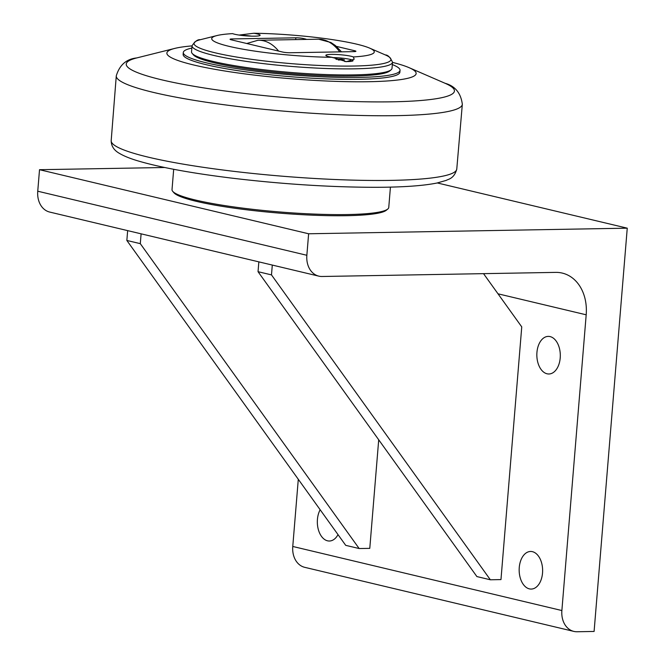 <?xml version="1.0" encoding="UTF-8"?>
<svg xmlns="http://www.w3.org/2000/svg" width="665" height="665" viewBox="0 0 665 665"><rect width="100%" height="100%" fill="white"/><g stroke="black" fill="none" stroke-linecap="round" stroke-linejoin="round"><path stroke-width="1" d="M335.883 59.135L341.561 59.185L344.47 59.875L338.269 60M341.561 59.185L341.478 60.199M336.914 58.894L336.864 59.509M332.666 57.622A13.25 1.638 -175.3 0 1 350.181 59.401A13.25 1.638 -175.3 0 1 353.04 60.673A13.25 1.638 -175.3 0 1 344.694 61.513M336.399 46.384L354.753 50.756A5.436 0.673 4.7 0 1 355.916 51.272A5.436 0.673 4.7 0 1 353.863 51.629L290.14 52.751A5.436 0.673 4.7 0 1 282.525 52.02L231.229 39.809A5.436 0.673 4.7 0 1 230.057 39.293A5.436 0.673 4.7 0 1 232.11 38.936L295.842 37.814L295.726 39.235M213.182 61.446A100.581 12.436 -175.3 0 1 192.185 53.433A100.581 12.436 -175.3 0 1 191.528 51.828L192.027 45.777A100.581 12.436 4.7 0 0 213.673 55.395A100.581 12.436 4.7 0 0 324.736 68.445A100.581 12.436 4.7 0 0 392.516 62.252L392.018 68.312A100.581 12.436 -175.3 0 1 391.111 69.792A100.581 12.436 -175.3 0 1 318.252 74.239A100.581 12.436 -175.3 0 1 213.182 61.446M391.111 69.792L389.657 71.005A99.226 12.261 -175.3 0 1 317.787 75.394A99.226 12.261 -175.3 0 1 214.13 62.776A99.226 12.261 -175.3 0 1 193.415 54.871L192.185 53.433M328.934 56.691A14.273 1.762 -175.3 0 1 325.858 55.328A14.273 1.762 -175.3 0 1 337.579 54.547A14.273 1.762 -175.3 0 1 353.373 56.941L354.179 59.193L346.365 61.695L332.101 57.315A14.273 1.762 -175.3 0 1 328.934 56.691M239.068 35.07L253.872 33.25A14.273 1.762 -175.3 0 1 260.123 35.237A14.273 1.762 -175.3 0 1 250.506 36.118A14.273 1.762 -175.3 0 1 234.745 34.264A14.273 1.762 -175.3 0 1 232.6 33.624A81.554 10.083 4.7 0 0 216.898 35.569A81.554 10.083 4.7 0 0 229.267 46.4A81.554 10.083 4.7 0 0 332.101 57.315M353.373 56.941A81.554 10.083 4.7 0 0 369.64 48.121A81.554 10.083 4.7 0 0 253.872 33.25M303.398 39.177L303.448 38.537A5.436 0.673 4.7 0 0 295.842 37.814M303.448 38.537L306.075 39.169M191.836 48.08A108.736 13.441 4.7 0 0 183.291 52.502A108.736 13.441 4.7 0 0 206.699 62.909A108.736 13.441 4.7 0 0 326.756 77.015A108.736 13.441 4.7 0 0 400.031 70.324A108.736 13.441 4.7 0 0 392.325 64.563M400.031 70.324L399.881 72.202A108.736 13.441 -175.3 0 1 290.406 76.691A108.736 13.441 -175.3 0 1 183.141 54.389L183.291 52.502M192.019 45.902A125.045 15.453 4.7 0 0 174.837 48.395A125.045 15.453 4.7 0 0 193.798 65.012A125.045 15.453 4.7 0 0 351.743 81.745A125.045 15.453 4.7 0 0 409.041 67.647A125.045 15.453 4.7 0 0 392.508 62.385M390.43 187.114L388.759 207.438A108.736 13.441 -175.3 0 1 387.778 209.034A108.736 13.441 -175.3 0 1 347.67 214.546A108.736 13.441 -175.3 0 1 238.868 207.621A108.736 13.441 -175.3 0 1 172.725 191.354A108.736 13.441 -175.3 0 1 172.019 189.616L173.69 169.292M387.778 209.034L386.323 210.248A107.381 13.275 -175.3 0 1 279.192 213.099A107.381 13.275 -175.3 0 1 173.964 192.792L172.725 191.354M378.709 439.798L369.782 548.359L359.158 548.542L140.298 243.656L141.105 233.831M140.298 243.656L126.849 240.456L345.709 545.342L359.158 548.542M126.849 240.456L127.655 230.622M573.837 631.401A21.745 16.783 -76.6 0 0 577.104 631.75L594.094 631.451L627.253 228.178L308.627 233.772L306.856 255.285A21.745 16.783 -76.6 0 0 318.809 276.141A21.745 16.783 -76.6 0 0 322.084 276.49L555.74 272.384A43.491 33.566 103.4 0 1 562.274 273.091A43.491 33.566 103.4 0 1 586.189 314.803L561.875 610.537L292.766 546.464A21.745 16.783 103.4 0 0 304.728 567.328L573.837 631.401A21.745 16.783 -76.6 0 1 561.875 610.537M483.538 273.656L521.751 326.889L500.969 579.589L490.354 579.78L271.486 274.894L272.301 265.061M271.486 274.894L258.037 271.686L476.896 576.572L490.354 579.78M258.037 271.686L258.843 261.86M164.679 167.505L39.518 169.7L37.747 191.212A21.745 16.783 103.4 0 0 49.709 212.069L318.809 276.141M308.627 233.772L39.518 169.7M627.253 228.178L437.312 182.95M536.938 352.417A18.803 11.729 89 0 1 548.243 336.39A18.803 11.729 89 0 1 560.304 354.985A18.803 11.729 89 0 1 548.908 373.988A18.803 11.729 89 0 1 536.938 352.417M338.011 534.618A18.803 11.729 89 0 1 329.391 541.019A18.803 11.729 89 0 1 317.429 519.448A18.803 11.729 89 0 1 320.148 509.739M519.257 567.503A18.803 11.729 89 0 1 530.562 551.468A18.803 11.729 89 0 1 542.623 570.063A18.803 11.729 89 0 1 531.219 589.074A18.803 11.729 89 0 1 519.257 567.503M298.294 479.29L292.766 546.464M240.14 35.22A13.25 1.638 -175.3 0 1 251.387 36.143M232.027 40L232.11 38.936M354.753 50.756L354.678 51.596M392.516 62.252C390.288 57.373 387.894 54.929 385.334 54.929A98.794 12.211 -175.3 0 1 340.064 66.068A98.794 12.211 -175.3 0 1 215.285 52.843A98.794 12.211 -175.3 0 1 200.306 39.717C197.779 39.302 195.02 41.321 192.027 45.777M341.511 51.845L335.31 45.469L330.871 42.485L318.685 39.202A51.263 31.986 89 0 1 339.724 51.878M278.627 51.097A51.263 31.986 -91 0 0 257.97 40.266L318.685 39.202M445.109 83.291A164.662 20.357 -175.3 0 1 369.657 101.853A164.662 20.357 -175.3 0 1 161.67 79.817A164.662 20.357 -175.3 0 1 136.707 57.938C126.392 59.01 119.584 64.979 116.284 75.827A173.607 21.455 4.7 0 0 287.546 111.462A173.607 21.455 4.7 0 0 462.333 104.272C460.845 93.034 455.109 86.034 445.109 83.291L409.041 67.647M462.333 104.272L456.772 169.076A173.382 21.43 -175.3 0 1 282.226 176.192A173.382 21.43 -175.3 0 1 111.188 140.664L116.284 75.827M306.856 255.285L37.747 191.212M498.002 293.805L586.189 314.803M216.898 35.569L200.306 39.717M369.64 48.121L385.334 54.929M246.74 43.499L257.97 40.266M174.837 48.395L136.707 57.938M456.772 169.076C454.104 178.968 448.077 179.126 446.356 180.348L437.021 183.016C423.04 185.843 402.3 187.272 374.802 187.306C329.815 187.189 281.96 184.105 231.229 178.062C190.531 173.033 159.276 167.264 137.447 160.739C129.924 158.478 123.964 156.051 119.575 153.457C114.039 150.39 111.238 146.125 111.188 140.664"/></g></svg>

